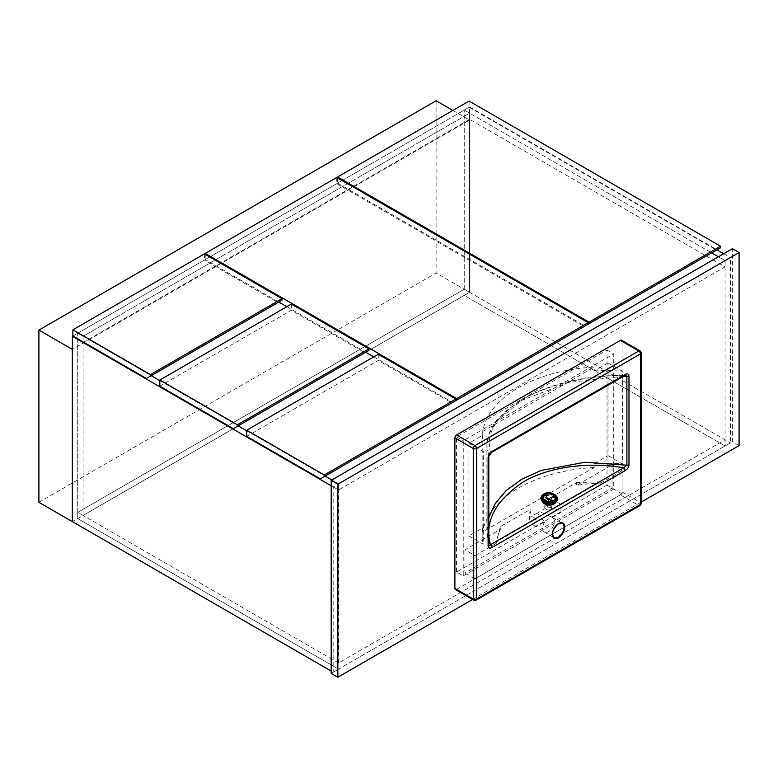 <?xml version="1.0" encoding="UTF-8"?>
<svg xmlns="http://www.w3.org/2000/svg" width="778" height="778" viewBox="0 0 778 778"><rect width="100%" height="100%" fill="white"/><g stroke="black" fill="none" stroke-linecap="round" stroke-linejoin="round"><path stroke-width="0.58" stroke-dasharray="3.89 2.92" d="M281.967 300.22L277.95 302.535L204.39 260.066L72.869 335.999L464.252 110.077L711.646 252.908L464.252 110.077L469.601 106.985L469.601 292.314L464.252 289.221L77.722 512.391L338.527 662.963L725.057 439.803L464.252 289.221L77.722 512.391L77.722 518.566L338.527 669.138L725.057 445.979L464.252 295.407L77.722 518.566L338.527 669.138L333.179 672.231L331.175 671.074M338.527 662.963L338.527 483.809L333.179 486.902L333.179 672.231M725.057 439.803L725.057 445.979L464.252 295.407L469.601 292.314L730.406 442.886L725.057 445.979L725.057 260.649L718.366 256.789L725.057 260.649L730.406 257.567L730.406 442.886M464.252 289.221L464.252 110.077L464.252 289.221M469.601 106.985L716.995 249.826M723.715 253.706L730.406 257.567M469.601 119.345L83.071 342.505L338.527 489.994L725.057 266.835L469.601 119.345L469.601 113.17L83.071 336.329L77.722 333.237L77.722 518.566L72.373 521.649M83.071 515.474L77.722 512.391L77.722 333.237L151.243 375.686L83.071 336.329L83.071 515.474L469.601 292.314L469.601 113.17L83.071 336.329L83.071 342.505M159.811 380.627L238.185 425.877L159.811 380.627M246.743 430.817L325.116 476.068L246.743 430.817M338.527 489.994L338.527 483.809L331.836 479.948L338.527 483.809L725.057 260.649L725.057 266.835M333.179 486.902L331.175 485.744M720.545 247.774L716.528 250.088L469.095 107.238L337.584 183.17L585.007 326.021L716.528 250.088M469.095 101.062L469.095 107.238M337.584 177.958L337.584 183.17M455.83 400.602L451.824 402.916L378.264 360.447L246.743 436.38M378.264 354.272L378.264 360.447M451.824 402.916L320.303 478.849M452.884 110.427L469.562 120.055L72.373 349.38M38.9 502.325L436.127 272.99L469.562 292.295L72.373 521.61M436.127 100.751L436.127 272.99M469.562 120.055L469.562 292.295M204.39 253.891L204.39 260.066M277.95 302.535L146.429 378.468M368.898 350.411L364.882 352.726L291.322 310.257L159.811 386.189M291.322 304.081L291.322 310.257M364.882 352.726L233.371 428.659M336.748 177.472L336.748 183.657L205.227 259.58L278.787 302.059M205.227 254.367L205.227 259.58M286.81 306.688L365.718 352.249M373.751 356.878L452.66 402.44L584.181 326.507L336.748 183.657M588.187 324.193L584.181 326.507M331.175 673.388L732.409 441.729L732.409 248.688M739.1 445.59L732.409 441.729M472.586 599.459L641.15 502.141M463.25 575.895L613.716 489.031L613.716 353.893L463.25 440.766L463.25 575.895L456.56 572.034L607.025 485.171L607.025 350.032L456.56 436.905L456.56 572.034M456.56 436.905L463.25 440.766M607.025 350.032L613.716 353.893M607.025 485.171L613.716 489.031M544.882 521.698A8.276 4.775 -60 0 0 544.376 532.064A8.276 4.775 -60 0 0 548.509 531.656A8.276 4.775 -60 0 0 553.917 524.362A8.276 4.775 -60 0 0 552.652 517.73A8.276 4.775 -60 0 0 552.137 517.506C545.572 513.937 541.225 512.119 539.086 512.041A8.276 4.775 120 0 0 538.483 512.352A8.276 4.775 120 0 0 537.87 512.741C537.763 514.112 540.097 517.098 544.882 521.698L536.071 526.784L535.993 519.052L496.49 541.858L496.49 543.19A109.552 63.251 180 0 1 500.351 529.38L500.351 526.618L530.129 509.425A17.729 11.407 6.5 0 0 535.993 519.052M551.476 502.287A3.55 2.285 6.5 0 0 552.516 500.896A3.55 2.285 6.5 0 0 550.464 498.513A3.55 2.285 6.5 0 0 546.496 498.708A3.55 2.285 6.5 0 0 545.466 500.098A3.55 2.285 6.5 0 0 547.518 502.481A3.55 2.285 6.5 0 0 551.476 502.287M550.668 509.483A3.55 2.285 6.5 0 0 551.699 508.092A3.55 2.285 6.5 0 0 549.647 505.71A3.55 2.285 6.5 0 0 545.689 505.904A3.55 2.285 6.5 0 0 544.649 507.295A3.55 2.285 6.5 0 0 546.701 509.678A3.55 2.285 6.5 0 0 550.668 509.483M491.433 452.533A2.363 1.361 60 0 1 490.461 452.524C485.472 433.288 496.393 415.559 523.224 399.318C547.761 384.614 588.781 374.928 623.684 375.609L625.512 375.297C585.941 375.171 551.524 383.175 522.252 399.309L504.222 412.301L496.588 420.46C490.198 428.59 486.97 436.954 486.902 445.551L488.769 456.073L488.769 544.911L486.902 531.218L488.808 517.652M623.509 376.28L568.553 382.494L521.756 400.388L496.121 421.588L489.206 433.56L486.902 445.551L486.902 531.218L488.769 544.911M552.137 517.506L560.948 512.42A17.729 11.407 6.5 0 0 547.663 507.091L539.086 512.041M482.73 431.45L594.227 367.07A123.731 71.44 0 0 0 482.73 431.45L482.73 435.31L468.93 443.275L468.93 535.935L482.73 527.97L482.73 531.831L594.227 467.461L594.227 463.6L608.026 455.626L608.026 362.966L594.227 370.931L594.227 367.07M456.56 589.413L620.397 494.818L638.787 505.437L474.95 600.033L456.56 589.413A2.363 1.361 -60 0 1 455.373 589.53M621.583 340.258A2.363 1.361 -60 0 1 622.069 341.348L640.459 351.967L640.459 502.539L622.069 491.92L622.069 341.348M622.069 491.92A2.363 1.361 -60 0 1 620.397 494.818M530.129 509.425L529.293 517.691L537.87 512.741M560.948 512.42L561.026 504.601L600.528 481.796L600.528 483.128L622.069 470.69L622.069 493.855L474.95 578.793L474.95 555.628L464.923 549.832L500.351 529.38M464.923 549.832L464.923 573.007L612.043 488.059L612.043 464.894L576.605 485.355A109.552 63.251 180 0 1 600.528 483.128M561.026 504.601A17.729 11.407 6.5 0 0 546.827 499.787L576.605 482.603L576.605 485.355M546.827 499.787L547.663 507.091M608.026 362.966L622.381 371.252A123.731 71.44 0 0 0 594.227 370.931M482.73 435.31A123.731 71.44 0 0 0 482.175 442.05A123.731 71.44 0 0 0 483.274 451.561L483.274 544.221A123.731 71.44 180 0 1 482.175 534.71A123.731 71.44 180 0 1 482.73 527.97M468.93 443.275L483.274 451.561M608.026 455.626L622.381 463.912L622.381 371.252M468.93 535.935L483.274 544.221M594.227 463.6A123.731 71.44 180 0 1 622.381 463.912M594.227 467.461A123.731 71.44 0 0 0 482.73 531.831M488.808 456.307A2.363 1.361 0 0 0 488.769 456.073L490.461 452.524L623.684 375.609A2.363 1.361 60 0 0 624.666 375.618M474.95 555.628L496.49 543.19M500.351 526.618L496.49 541.858M600.528 481.796L576.605 482.603M529.293 517.691A17.729 11.407 6.5 0 0 536.071 526.784M622.069 470.69L612.043 464.894M622.069 493.855L612.043 488.059M474.95 578.793L464.923 573.007M541.994 500.682A7.09 4.561 -173.5 0 1 541.945 499.7A7.09 4.561 -173.5 0 1 546.535 496.043A7.09 4.561 -173.5 0 1 554.004 497.599A7.09 4.561 -173.5 0 1 556.037 501.295A7.09 4.561 -173.5 0 1 555.764 502.248M544.289 503.026A7.09 4.561 -173.5 0 1 544.036 502.851A7.09 4.561 -173.5 0 1 543.793 502.676L548.548 499.923L543.822 496.52A7.09 4.561 -173.5 0 1 544.075 496.374A7.09 4.561 -173.5 0 1 544.328 496.238L549.054 499.632L554.062 497.064A7.09 4.561 -173.5 0 1 554.306 497.249A7.09 4.561 -173.5 0 1 556.095 500.76A7.09 4.561 -173.5 0 1 555.142 502.676M542.499 501.246A7.09 4.561 -173.5 0 1 542.003 499.155A7.09 4.561 -173.5 0 1 543.832 496.529L544.328 496.238A7.09 4.561 -173.5 0 1 553.81 496.889A7.09 4.561 -173.5 0 1 554.062 497.064L549.55 499.991L554.276 503.385A7.09 4.561 -173.5 0 1 554.033 503.541A7.09 4.561 -173.5 0 1 553.771 503.677M544.328 496.238L544.464 494.973L549.2 498.377L553.955 495.625L554.461 495.985L549.696 498.737L554.422 502.131L553.917 502.423L549.19 499.019L544.425 501.771L543.929 501.411L548.694 498.669L543.968 495.265L544.464 494.973M554.315 497.239L554.461 495.985M553.459 503.454L549.044 500.283L549.19 499.019M553.819 503.327L553.917 502.423M544.337 502.588L544.425 501.771M549.044 500.283L544.717 502.783M543.832 502.287L543.929 501.411M548.548 499.923L548.694 498.669M543.822 496.52L543.968 495.265M549.054 499.632L549.2 498.377M553.819 496.879L553.955 495.625M549.55 499.991L549.696 498.737M554.306 503.123L554.422 502.131M558.546 523.565A8.276 4.775 120 0 0 558.205 523.74A8.276 4.775 120 0 0 552.361 534.068M641.15 352.93A2.363 1.361 180 0 0 640.459 351.967A2.363 1.361 120 0 0 639.973 350.878M639.973 505.554A2.363 1.361 -120 0 1 638.787 505.437A2.363 1.361 120 0 0 640.459 502.539A2.363 1.361 180 0 1 641.15 503.502M473.763 600.149A2.363 1.361 -60 0 0 474.95 600.033A2.363 1.361 -120 0 0 476.136 600.149M544.318 502.491A8.043 5.174 -173.5 0 1 543.511 501.985A8.043 5.174 -173.5 0 1 543.55 494.643A8.043 5.174 -173.5 0 1 554.879 495.421A8.043 5.174 -173.5 0 1 553.1 503.492M557.447 499.359A8.276 5.32 6.5 0 0 555.064 495.139A8.276 5.32 6.5 0 0 546.419 493.31A8.276 5.32 6.5 0 0 541.002 497.502M541.011 497.405A8.276 5.32 -173.5 0 1 546.37 493.135A8.276 5.32 -173.5 0 1 555.084 494.964M552.652 517.73L562.348 523.331M551.699 508.092L552.516 500.896M482.175 442.05L482.175 534.71M544.649 507.295L545.466 500.098M544.376 532.064L554.072 537.666M556.037 501.295L556.095 500.76M541.945 499.7L542.003 499.155"/><path stroke-width="1.17" d="M718.366 256.789L711.646 252.908L718.366 256.789M716.995 249.826L723.715 253.706M151.243 375.686L159.811 380.627L151.243 375.686M238.185 425.877L246.743 430.817L238.185 425.877M325.116 476.068L331.836 479.948L325.116 476.068M331.175 485.744L72.373 336.329L72.373 521.649L38.9 502.325L38.9 330.096L436.127 100.751L452.884 110.427M72.373 336.329L72.908 336.018L146.429 378.468L281.967 300.22L281.967 298.674L204.39 253.891L72.869 329.823L150.446 374.607L150.446 376.153M331.175 671.074L72.373 521.61M720.545 246.227L469.095 101.062L337.584 176.995L589.024 322.16L720.545 246.227L720.545 247.774L585.007 326.021M337.584 176.995L337.584 177.958M589.024 322.16L589.024 323.706M324.319 474.988L455.83 399.056L455.83 400.602L320.303 478.849L246.743 436.38L246.743 430.205L324.319 474.988L324.319 476.535M455.83 399.056L378.264 354.272L246.743 430.205M72.373 349.38L38.9 330.096M72.335 349.4L72.335 521.63M72.869 329.823L72.869 335.999M150.446 374.607L281.967 298.674M237.378 424.798L368.898 348.865L368.898 350.411L233.371 428.659L159.811 386.189L159.811 380.014L237.378 424.798L237.378 426.344M368.898 348.865L291.322 304.081L159.811 380.014M205.227 253.404L456.667 398.579L588.187 322.646L336.748 177.472L205.227 253.404L205.227 254.367M278.787 302.059L286.81 306.688M365.718 352.249L373.751 356.878M452.66 402.44L588.187 324.193L588.187 322.646M456.667 398.579L456.667 400.125M641.15 502.141L739.1 445.59L739.1 252.549L337.856 484.198L331.175 480.337L331.175 673.388L337.856 677.249L472.586 599.459M337.856 484.198L337.856 677.249M739.1 252.549L732.409 248.688L331.175 480.337M488.808 517.652L495.148 503.648L506.235 490.51L521.805 479.18L541.011 470.457L584.852 462.258L626.883 465.176L626.883 376.328A2.363 1.361 180 0 0 628.974 375.949C628.595 373.79 627.321 373.314 625.152 374.539A2.363 1.361 60 0 1 624.666 375.618L625.512 375.297L626.883 376.328L623.509 376.28M454.887 437.868A2.363 1.361 -60 0 1 456.56 434.97L474.95 445.59L638.787 350.995A2.363 1.361 -120 0 1 640.459 353.893A2.363 1.361 180 0 0 641.15 352.93L641.15 503.502A2.363 1.361 180 0 1 640.459 504.475A2.363 1.361 -120 0 1 639.973 505.554L476.136 600.149A2.363 1.361 -120 0 0 476.622 599.06L640.459 504.475L640.459 353.893L476.622 448.488L476.622 599.06A2.363 1.361 180 0 1 473.277 599.06A2.363 1.361 -60 0 0 473.763 600.149L455.373 589.53A2.363 1.361 -60 0 1 454.887 588.45L473.277 599.06L473.277 448.488L454.887 437.868L454.887 588.45M620.397 340.385A2.363 1.361 -60 0 1 621.583 340.258L639.973 350.878A2.363 1.361 120 0 0 638.787 350.995L620.397 340.385L456.56 434.97M488.817 545.3L488.808 545.154A2.363 1.361 180 0 0 488.769 544.911C489.09 545.971 489.654 545.923 490.461 544.765L623.684 467.85A2.363 1.361 60 0 1 625.152 470.612C627.331 469.319 628.595 467.384 628.974 464.797A2.363 1.361 0 0 1 626.883 465.176L623.684 467.85C593.118 462.103 551.369 465.283 523.224 481.971C495.139 500.896 484.208 521.834 490.461 544.765A2.363 1.361 60 0 1 491.929 547.537C489.761 548.753 488.487 548.276 488.107 546.117L488.107 457.279A2.363 1.361 0 0 0 488.808 456.307L488.808 545.154A2.363 1.361 180 0 1 488.107 546.117M488.808 456.307L491.433 452.533A2.363 1.361 60 0 0 491.929 451.454C489.751 452.747 488.487 454.683 488.107 457.279M624.666 375.618L491.433 452.533M555.764 502.248A7.09 4.561 -173.5 0 1 543.978 503.395A7.09 4.561 -173.5 0 1 541.994 500.682M555.142 502.676A7.09 4.561 -173.5 0 1 554.276 503.385M554.306 503.123L553.771 503.677A7.09 4.561 -173.5 0 1 544.289 503.026L543.832 502.287M543.783 502.666A7.09 4.561 -173.5 0 1 542.499 501.246M552.361 534.068A8.276 4.775 120 0 0 554.072 537.666A8.276 4.775 120 0 0 558.205 537.258A8.276 4.775 120 0 0 563.612 529.964A8.276 4.775 120 0 0 562.348 523.331A8.276 4.775 120 0 0 558.546 523.565A8.752 5.047 -60 0 1 564.731 527.124A8.752 5.047 -60 0 1 558.546 537.831A8.752 5.047 -60 0 1 552.351 534.262A8.752 5.047 -60 0 1 558.546 523.545M628.974 375.949L628.974 464.797M625.152 470.612L491.929 547.537M491.929 451.454L625.152 374.539M474.95 445.59A2.363 1.361 120 0 0 473.277 448.488A2.363 1.361 180 0 0 476.622 448.488A2.363 1.361 -120 0 0 474.95 445.59M553.1 503.492A8.043 5.174 -173.5 0 1 544.318 502.491M541.002 497.502A8.276 5.32 6.5 0 0 540.992 497.589A8.276 5.32 6.5 0 0 543.365 501.898A8.276 5.32 6.5 0 0 552.079 503.716A8.276 5.32 6.5 0 0 557.437 499.447A8.276 5.32 6.5 0 0 557.447 499.359M555.084 494.964A8.276 5.32 -173.5 0 1 557.456 499.272A8.276 5.32 -173.5 0 1 552.098 503.541A8.276 5.32 -173.5 0 1 543.384 501.713A8.276 5.32 -173.5 0 1 541.011 497.405L543.394 501.995C550.24 505.185 554.918 504.339 557.437 499.447L557.456 499.272C557.816 497.988 556.999 496.452 554.996 494.672C548.247 491.453 543.579 492.357 541.011 497.405M543.948 500.886A7.566 4.872 6.5 0 0 554.607 501.615A7.566 4.872 6.5 0 0 554.646 494.711A7.566 4.872 6.5 0 0 543.987 493.981A7.566 4.872 6.5 0 0 543.948 500.886M554.053 495.051A6.73 4.328 -173.5 0 1 554.024 501.197A6.73 4.328 -173.5 0 1 544.532 500.546A6.73 4.328 -173.5 0 1 544.571 494.4A6.73 4.328 -173.5 0 1 554.053 495.051M553.547 500.896A6.059 3.9 6.5 0 0 553.576 495.362A6.059 3.9 6.5 0 0 545.038 494.779A6.059 3.9 6.5 0 0 545.008 500.312A6.059 3.9 6.5 0 0 553.547 500.896M554.072 537.666C551.223 533.62 552.681 528.991 558.439 523.769L562.348 523.331M641.15 352.93A2.363 2.363 0 0 0 639.973 350.878M639.973 505.554A2.363 2.363 0 0 0 641.15 503.502M473.763 600.149A2.363 2.363 0 0 0 476.136 600.149"/></g></svg>
